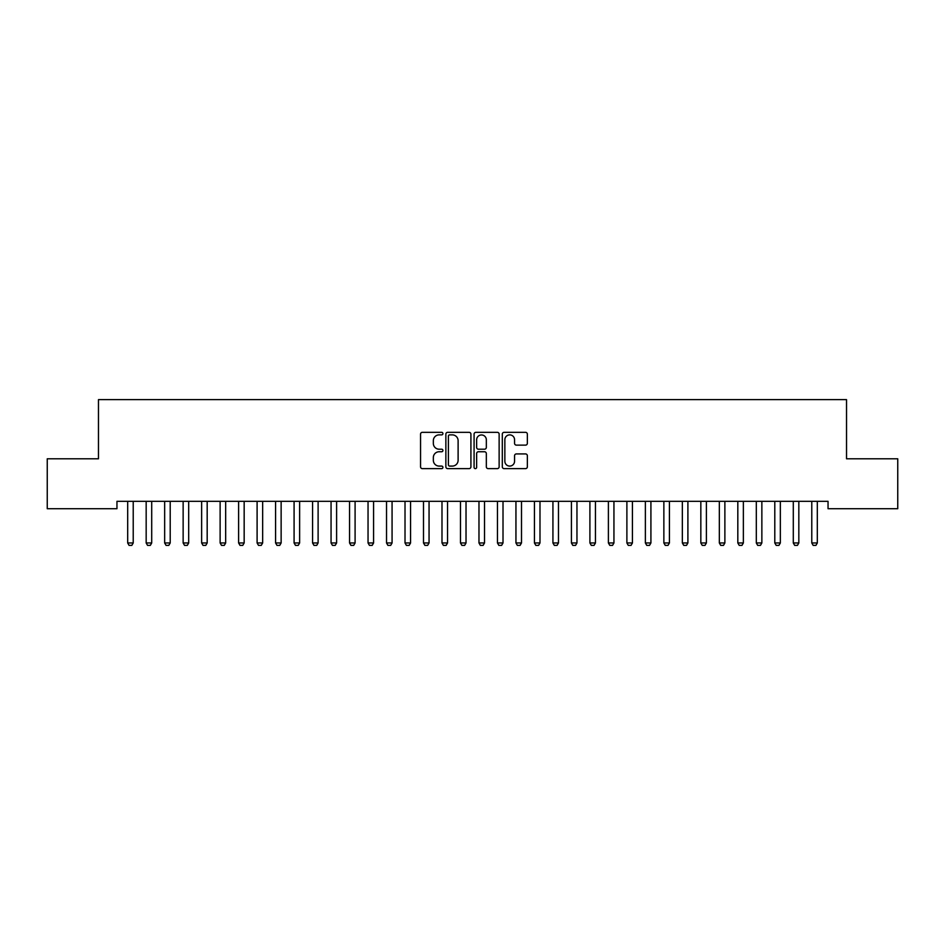 <?xml version="1.0" encoding="UTF-8"?>
<svg xmlns="http://www.w3.org/2000/svg" width="945" height="945" viewBox="0 0 945 945"><rect width="100%" height="100%" fill="white"/><g stroke="black" fill="none" stroke-linecap="round" stroke-linejoin="round"><path stroke-width="1.42" d="M442.921 433.601A1.276 1.276 0 0 0 441.646 432.326L422.368 432.326A1.819 1.819 0 0 0 420.549 434.145L420.549 466.818A1.819 1.819 0 0 0 422.368 468.625L441.646 468.625A1.276 1.276 0 0 0 442.921 467.362A1.276 1.276 0 0 0 441.646 466.086L439.153 466.086A5.812 5.812 0 0 1 433.342 460.274L433.342 457.557A5.812 5.812 0 0 1 439.153 451.745L441.646 451.745A1.276 1.276 0 0 0 442.921 450.481A1.276 1.276 0 0 0 441.646 449.206L439.153 449.206A5.812 5.812 0 0 1 433.342 443.406L433.342 440.677A5.812 5.812 0 0 1 439.153 434.877L441.646 434.877A1.276 1.276 0 0 0 442.921 433.601M525.538 445.13A1.819 1.819 0 0 0 527.357 443.311L527.357 434.145A1.819 1.819 0 0 0 525.538 432.326L504.122 432.326A1.819 1.819 0 0 0 502.303 434.145L502.303 466.818A1.819 1.819 0 0 0 504.122 468.625L525.538 468.625A1.819 1.819 0 0 0 527.357 466.818L527.357 455.738A1.819 1.819 0 0 0 525.538 453.931L516.372 453.931A1.819 1.819 0 0 0 514.564 455.738L514.564 461.231A4.855 4.855 0 0 1 509.709 466.086A4.855 4.855 0 0 1 504.854 461.231L504.854 439.732A4.855 4.855 0 0 1 509.709 434.877A4.855 4.855 0 0 1 514.564 439.732L514.564 443.311A1.819 1.819 0 0 0 516.372 445.13L525.538 445.13M828.044 501.322L116.956 501.322L116.956 508.717L47.25 508.717L47.25 458.797L98.469 458.797L98.469 399.629L846.531 399.629L846.531 458.797L897.75 458.797L897.75 508.717L828.044 508.717L828.044 501.322M470.917 434.145A1.819 1.819 0 0 0 469.098 432.326L447.682 432.326A1.819 1.819 0 0 0 445.863 434.145L445.863 466.818A1.819 1.819 0 0 0 447.682 468.625L469.098 468.625A1.819 1.819 0 0 0 470.917 466.818L470.917 434.145M475.902 432.326L497.318 432.326A1.819 1.819 0 0 1 499.137 434.145L499.137 466.818A1.819 1.819 0 0 1 497.318 468.625L488.152 468.625A1.819 1.819 0 0 1 486.332 466.818L486.332 453.565A1.819 1.819 0 0 0 484.525 451.745L478.442 451.745A1.819 1.819 0 0 0 476.634 453.565L476.634 467.362A1.276 1.276 0 0 1 475.359 468.625A1.276 1.276 0 0 1 474.083 467.362L474.083 434.145A1.819 1.819 0 0 1 475.902 432.326M449.678 434.877A1.276 1.276 0 0 0 448.402 436.141L448.402 464.822A1.276 1.276 0 0 0 449.678 466.086L452.312 466.086A5.812 5.812 0 0 0 458.112 460.274L458.112 440.677A5.812 5.812 0 0 0 452.312 434.877L449.678 434.877M486.332 439.815A4.855 4.855 0 0 0 481.489 434.96A4.855 4.855 0 0 0 476.634 439.815L476.634 447.398A1.819 1.819 0 0 0 478.442 449.206L484.525 449.206A1.819 1.819 0 0 0 486.332 447.398L486.332 439.815M127.469 501.322L127.587 501.724A1.855 1.855 0 0 1 127.681 502.291L127.681 542.962L133.221 542.962L133.221 502.291A1.855 1.855 0 0 1 133.316 501.724L133.434 501.322M133.221 542.962L131.839 545.371L129.063 545.371L127.681 542.962M145.955 501.322L146.085 501.724A1.855 1.855 0 0 1 146.168 502.291L146.168 542.962L151.708 542.962L151.708 502.291A1.855 1.855 0 0 1 151.802 501.724L151.932 501.322M151.708 542.962L150.326 545.371L147.55 545.371L146.168 542.962M164.442 501.322L164.572 501.724A1.855 1.855 0 0 1 164.654 502.291L164.654 542.962L170.206 542.962L170.206 502.291A1.855 1.855 0 0 1 170.289 501.724L170.419 501.322M170.206 542.962L168.812 545.371L166.048 545.371L164.654 542.962M182.928 501.322L183.058 501.724A1.855 1.855 0 0 1 183.141 502.291L183.141 542.962L188.693 542.962L188.693 502.291A1.855 1.855 0 0 1 188.776 501.724L188.905 501.322M188.693 542.962L187.311 545.371L184.535 545.371L183.141 542.962M201.415 501.322L201.545 501.724A1.855 1.855 0 0 1 201.639 502.291L201.639 542.962L207.179 542.962L207.179 502.291A1.855 1.855 0 0 1 207.262 501.724L207.392 501.322M207.179 542.962L205.797 545.371L203.021 545.371L201.639 542.962M219.913 501.322L220.031 501.724A1.855 1.855 0 0 1 220.126 502.291L220.126 542.962L225.666 542.962L225.666 502.291A1.855 1.855 0 0 1 225.76 501.724L225.89 501.322M225.666 542.962L224.284 545.371L221.508 545.371L220.126 542.962M238.4 501.322L238.53 501.724A1.855 1.855 0 0 1 238.612 502.291L238.612 542.962L244.164 542.962L244.164 502.291A1.855 1.855 0 0 1 244.247 501.724L244.377 501.322M244.164 542.962L242.77 545.371L239.995 545.371L238.612 542.962M256.886 501.322L257.016 501.724A1.855 1.855 0 0 1 257.099 502.291L257.099 542.962L262.651 542.962L262.651 502.291A1.855 1.855 0 0 1 262.734 501.724L262.864 501.322M262.651 542.962L261.257 545.371L258.493 545.371L257.099 542.962M275.373 501.322L275.503 501.724A1.855 1.855 0 0 1 275.586 502.291L275.586 542.962L281.137 542.962L281.137 502.291A1.855 1.855 0 0 1 281.22 501.724L281.35 501.322M281.137 542.962L279.755 545.371L276.979 545.371L275.586 542.962M293.86 501.322L293.989 501.724A1.855 1.855 0 0 1 294.084 502.291L294.084 542.962L299.624 542.962L299.624 502.291A1.855 1.855 0 0 1 299.719 501.724L299.837 501.322M299.624 542.962L298.242 545.371L295.466 545.371L294.084 542.962M312.358 501.322L312.488 501.724A1.855 1.855 0 0 1 312.571 502.291L312.571 542.962L318.111 542.962L318.111 502.291A1.855 1.855 0 0 1 318.205 501.724L318.335 501.322M318.111 542.962L316.729 545.371L313.953 545.371L312.571 542.962M330.844 501.322L330.974 501.724A1.855 1.855 0 0 1 331.057 502.291L331.057 542.962L336.609 542.962L336.609 502.291A1.855 1.855 0 0 1 336.692 501.724L336.822 501.322M336.609 542.962L335.215 545.371L332.439 545.371L331.057 542.962M349.331 501.322L349.461 501.724A1.855 1.855 0 0 1 349.544 502.291L349.544 542.962L355.096 542.962L355.096 502.291A1.855 1.855 0 0 1 355.178 501.724L355.308 501.322M355.096 542.962L353.702 545.371L350.938 545.371L349.544 542.962M367.818 501.322L367.948 501.724A1.855 1.855 0 0 1 368.042 502.291L368.042 542.962L373.582 542.962L373.582 502.291A1.855 1.855 0 0 1 373.665 501.724L373.795 501.322M373.582 542.962L372.2 545.371L369.424 545.371L368.042 542.962M386.316 501.322L386.434 501.724A1.855 1.855 0 0 1 386.529 502.291L386.529 542.962L392.069 542.962L392.069 502.291A1.855 1.855 0 0 1 392.163 501.724L392.281 501.322M392.069 542.962L390.687 545.371L387.911 545.371L386.529 542.962M404.803 501.322L404.933 501.724A1.855 1.855 0 0 1 405.015 502.291L405.015 542.962L410.567 542.962L410.567 502.291A1.855 1.855 0 0 1 410.65 501.724L410.78 501.322M410.567 542.962L409.173 545.371L406.397 545.371L405.015 542.962M423.289 501.322L423.419 501.724A1.855 1.855 0 0 1 423.502 502.291L423.502 542.962L429.054 542.962L429.054 502.291A1.855 1.855 0 0 1 429.136 501.724L429.266 501.322M429.054 542.962L427.66 545.371L424.896 545.371L423.502 542.962M441.776 501.322L441.906 501.724A1.855 1.855 0 0 1 441.988 502.291L441.988 542.962L447.54 542.962L447.54 502.291A1.855 1.855 0 0 1 447.623 501.724L447.753 501.322M447.54 542.962L446.158 545.371L443.382 545.371L441.988 542.962M460.262 501.322L460.392 501.724A1.855 1.855 0 0 1 460.487 502.291L460.487 542.962L466.027 542.962L466.027 502.291A1.855 1.855 0 0 1 466.121 501.724L466.239 501.322M466.027 542.962L464.645 545.371L461.869 545.371L460.487 542.962M478.761 501.322L478.879 501.724A1.855 1.855 0 0 1 478.973 502.291L478.973 542.962L484.513 542.962L484.513 502.291A1.855 1.855 0 0 1 484.608 501.724L484.738 501.322M484.513 542.962L483.131 545.371L480.355 545.371L478.973 542.962M497.247 501.322L497.377 501.724A1.855 1.855 0 0 1 497.46 502.291L497.46 542.962L503.012 542.962L503.012 502.291A1.855 1.855 0 0 1 503.094 501.724L503.224 501.322M503.012 542.962L501.618 545.371L498.842 545.371L497.46 542.962M515.734 501.322L515.864 501.724A1.855 1.855 0 0 1 515.946 502.291L515.946 542.962L521.498 542.962L521.498 502.291A1.855 1.855 0 0 1 521.581 501.724L521.711 501.322M521.498 542.962L520.104 545.371L517.34 545.371L515.946 542.962M534.22 501.322L534.35 501.724A1.855 1.855 0 0 1 534.433 502.291L534.433 542.962L539.985 542.962L539.985 502.291A1.855 1.855 0 0 1 540.067 501.724L540.197 501.322M539.985 542.962L538.603 545.371L535.827 545.371L534.433 542.962M552.719 501.322L552.837 501.724A1.855 1.855 0 0 1 552.931 502.291L552.931 542.962L558.471 542.962L558.471 502.291A1.855 1.855 0 0 1 558.566 501.724L558.684 501.322M558.471 542.962L557.089 545.371L554.313 545.371L552.931 542.962M571.205 501.322L571.335 501.724A1.855 1.855 0 0 1 571.418 502.291L571.418 542.962L576.958 542.962L576.958 502.291A1.855 1.855 0 0 1 577.052 501.724L577.182 501.322M576.958 542.962L575.576 545.371L572.8 545.371L571.418 542.962M589.692 501.322L589.822 501.724A1.855 1.855 0 0 1 589.904 502.291L589.904 542.962L595.456 542.962L595.456 502.291A1.855 1.855 0 0 1 595.539 501.724L595.669 501.322M595.456 542.962L594.062 545.371L591.298 545.371L589.904 542.962M608.178 501.322L608.308 501.724A1.855 1.855 0 0 1 608.391 502.291L608.391 542.962L613.943 542.962L613.943 502.291A1.855 1.855 0 0 1 614.026 501.724L614.155 501.322M613.943 542.962L612.561 545.371L609.785 545.371L608.391 542.962M626.665 501.322L626.795 501.724A1.855 1.855 0 0 1 626.889 502.291L626.889 542.962L632.429 542.962L632.429 502.291A1.855 1.855 0 0 1 632.512 501.724L632.642 501.322M632.429 542.962L631.047 545.371L628.271 545.371L626.889 542.962M645.163 501.322L645.281 501.724A1.855 1.855 0 0 1 645.376 502.291L645.376 542.962L650.916 542.962L650.916 502.291A1.855 1.855 0 0 1 651.01 501.724L651.14 501.322M650.916 542.962L649.534 545.371L646.758 545.371L645.376 542.962M663.65 501.322L663.78 501.724A1.855 1.855 0 0 1 663.862 502.291L663.862 542.962L669.414 542.962L669.414 502.291A1.855 1.855 0 0 1 669.497 501.724L669.627 501.322M669.414 542.962L668.02 545.371L665.245 545.371L663.862 542.962M682.136 501.322L682.266 501.724A1.855 1.855 0 0 1 682.349 502.291L682.349 542.962L687.901 542.962L687.901 502.291A1.855 1.855 0 0 1 687.984 501.724L688.114 501.322M687.901 542.962L686.507 545.371L683.743 545.371L682.349 542.962M700.623 501.322L700.753 501.724A1.855 1.855 0 0 1 700.836 502.291L700.836 542.962L706.387 542.962L706.387 502.291A1.855 1.855 0 0 1 706.47 501.724L706.6 501.322M706.387 542.962L705.005 545.371L702.229 545.371L700.836 542.962M719.11 501.322L719.239 501.724A1.855 1.855 0 0 1 719.334 502.291L719.334 542.962L724.874 542.962L724.874 502.291A1.855 1.855 0 0 1 724.969 501.724L725.087 501.322M724.874 542.962L723.492 545.371L720.716 545.371L719.334 542.962M737.608 501.322L737.738 501.724A1.855 1.855 0 0 1 737.821 502.291L737.821 542.962L743.361 542.962L743.361 502.291A1.855 1.855 0 0 1 743.455 501.724L743.585 501.322M743.361 542.962L741.979 545.371L739.203 545.371L737.821 542.962M756.095 501.322L756.224 501.724A1.855 1.855 0 0 1 756.307 502.291L756.307 542.962L761.859 542.962L761.859 502.291A1.855 1.855 0 0 1 761.942 501.724L762.072 501.322M761.859 542.962L760.465 545.371L757.689 545.371L756.307 542.962M774.581 501.322L774.711 501.724A1.855 1.855 0 0 1 774.794 502.291L774.794 542.962L780.346 542.962L780.346 502.291A1.855 1.855 0 0 1 780.428 501.724L780.558 501.322M780.346 542.962L778.952 545.371L776.188 545.371L774.794 542.962M793.068 501.322L793.198 501.724A1.855 1.855 0 0 1 793.292 502.291L793.292 542.962L798.832 542.962L798.832 502.291A1.855 1.855 0 0 1 798.915 501.724L799.045 501.322M798.832 542.962L797.45 545.371L794.674 545.371L793.292 542.962M811.566 501.322L811.684 501.724A1.855 1.855 0 0 1 811.779 502.291L811.779 542.962L817.319 542.962L817.319 502.291A1.855 1.855 0 0 1 817.413 501.724L817.531 501.322M817.319 542.962L815.937 545.371L813.161 545.371L811.779 542.962"/></g></svg>
